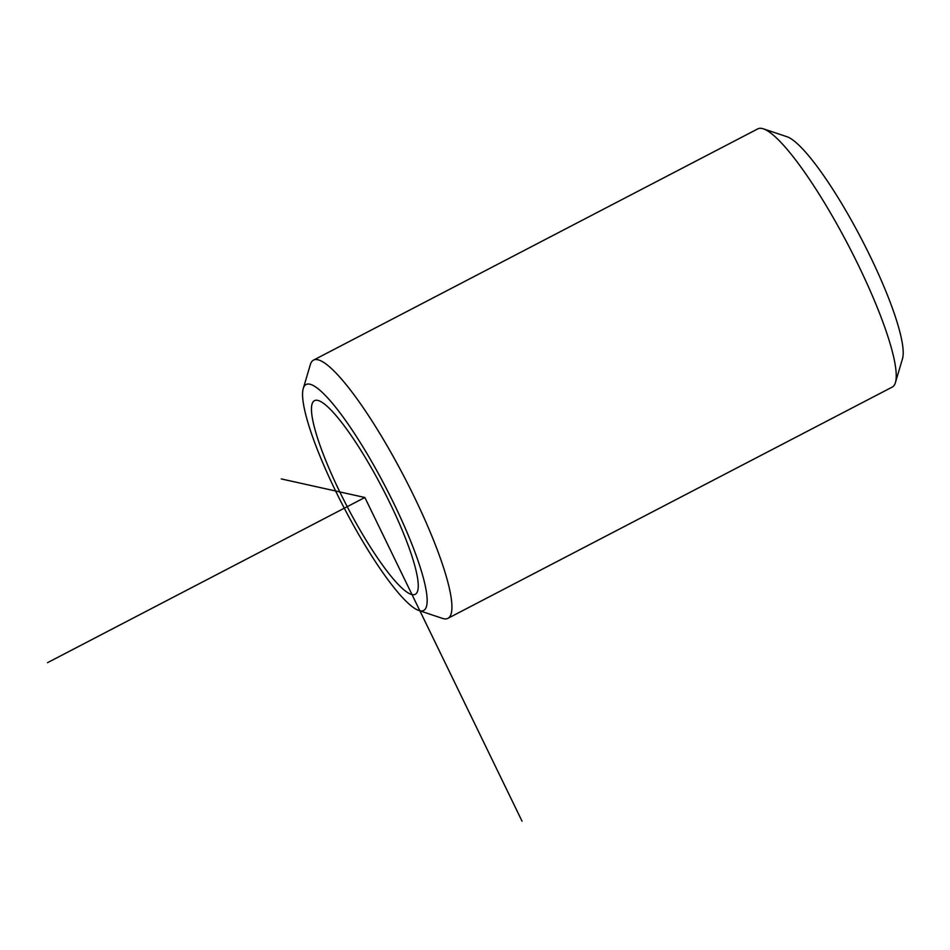 <?xml version="1.0" encoding="UTF-8"?>
<svg xmlns="http://www.w3.org/2000/svg" width="950" height="950" viewBox="0 0 950 950"><rect width="100%" height="100%" fill="white"/><g stroke="black" fill="none" stroke-linecap="round" stroke-linejoin="round"><path stroke-width="1.43" d="M409.462 548.934A109.167 19.891 62.5 0 1 415.257 594.32A109.167 19.891 62.5 0 1 371.402 548.661A109.167 19.891 62.5 0 1 320.257 446.049A109.167 19.891 62.5 0 1 314.462 400.662A109.167 19.891 62.5 0 1 358.328 446.322A109.167 19.891 62.5 0 1 409.462 548.934M416.896 557.508A127.359 23.204 62.5 0 1 418.831 610.482A127.359 23.204 62.5 0 1 312.823 437.475A127.359 23.204 62.5 0 1 303.264 388.467A127.359 23.204 62.5 0 1 351.512 429.067A127.359 23.204 62.5 0 1 416.896 557.508M303.264 388.467L310.329 364.634A145.552 26.529 62.5 0 1 313.524 360.121A145.552 26.529 62.5 0 1 372.02 421.004A145.552 26.529 62.5 0 1 440.206 557.816A145.552 26.529 62.5 0 1 447.925 618.331A145.552 26.529 62.5 0 1 442.403 618.367L418.831 610.482M313.524 360.121L757.839 128.856A145.552 26.529 62.5 0 1 763.361 128.832L786.932 136.705A127.359 23.204 62.5 0 1 892.941 309.724A127.359 23.204 62.5 0 1 902.5 358.732L895.434 382.565A145.552 26.529 62.5 0 1 892.24 387.077L447.925 618.331M763.361 128.832A145.552 26.529 62.5 0 1 884.509 326.551A145.552 26.529 62.5 0 1 895.434 382.565M522.037 821.168L364.859 497.491L281.307 478.931M364.859 497.491L47.5 662.684"/></g></svg>
